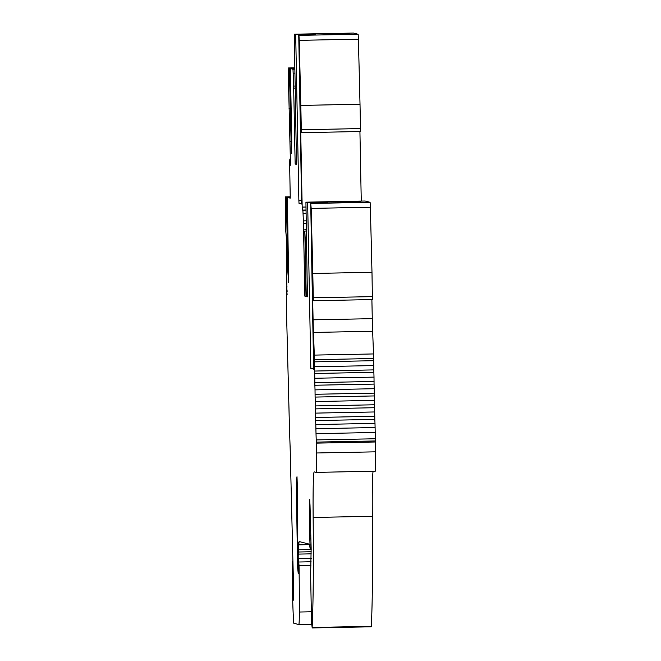<?xml version="1.0" encoding="UTF-8"?>
<svg xmlns="http://www.w3.org/2000/svg" width="661" height="661" viewBox="0 0 661 661"><rect width="100%" height="100%" fill="white"/><g stroke="black" fill="none" stroke-linecap="round" stroke-linejoin="round"><path stroke-width="0.99" d="M298.946 35.405L299.226 40.346L358.402 39.189L358.13 34.256L298.764 35.355L350.256 34.355L347.174 33.562L335.441 33.661L335.458 34.645L335.441 33.653L341.762 33.48L338.209 33.579M338.209 33.389L308.117 34L315.314 34.05L315.735 35.025L315.718 34.149L294.269 34.207L296.5 164.391L295.153 164.044L296.492 164.019M350.247 34.355L298.764 35.355L301.606 204.026L299.02 203.365L298.871 200.374L295.69 34.57M358.402 39.189L360.014 104.256L300.829 105.413L299.226 40.346M360.014 104.256L360.485 128.589L301.3 129.746L300.829 105.413M360.41 131.341L360.485 128.589M301.3 129.746L301.267 132.679L300.747 128.003L300.714 130.936L302.176 207.091L305.836 207.025M361.261 201.093L359.923 131.539M305.861 210.008L302.325 210.082L302.176 207.091M302.325 210.082L302.903 210.231L303.457 223.542L306.01 223.492M306.274 237.291L305.126 237.316L304.804 231.003L306.002 296.459L304.853 296.161L303.457 223.542M307.406 296.5L306.266 296.525L307.415 296.814L305.927 202.167L307.654 202.613L310.844 368.425L313.611 369.135L310.728 203.406L311.191 208.389L370.375 207.24L371.986 272.307L312.802 273.456L311.191 208.389M359.163 202.464L359.146 201.613L362.22 202.398L310.728 203.406M359.146 201.613L347.81 201.803L347.826 202.679M307.654 202.613L327.682 202.2L327.699 203.076L327.286 202.092L320.089 202.043L347.81 201.803M313.595 368.367L310.844 368.425M365.112 201.018L305.927 202.167L365.112 201.018L370.094 202.299L370.375 207.24M290.204 197.036L286.37 197.143L287.783 270.564L288.65 282.569L287.386 197.399L290.229 198.135L289.658 163.556L289.857 159.012L290.22 165.349L290.402 161.606L288.171 67.984L294.649 68.133M295.037 88.095L293.699 88.12L292.997 69.223L290.369 68.554L294.657 68.488M347.19 34.413L347.174 33.562M305.993 296.136L304.853 296.161M372.383 299.383L371.986 272.307M372.449 296.64L313.273 297.789L312.802 273.456M313.273 297.789L313.231 300.73L312.711 296.045L312.678 298.979L313.083 319.825A17.764 0.562 88.9 0 0 313.488 332.425L372.664 331.268A17.764 0.562 -91.1 0 1 372.259 318.668L313.083 319.825M371.895 299.582L372.259 318.668M373.721 360.708L373.87 372.317L314.686 373.473L314.537 361.864L373.721 360.708L372.664 331.268M314.537 361.864L313.488 332.425M373.87 372.317L374.01 377.101L314.826 378.249L314.686 373.473M374.01 377.101L374.06 384.091L314.876 385.239L314.826 378.249M374.06 384.091L374.209 388.726L315.024 389.874L314.876 385.239M374.209 388.726L374.283 395.931L315.107 397.079L315.024 389.874M374.283 395.931L374.44 400.376L315.264 401.533L315.107 397.079M374.44 400.376L374.547 407.73L315.363 408.886L315.264 401.533M374.547 407.73L374.704 411.96L315.528 413.117L315.363 408.886M374.704 411.96L374.828 419.413L315.652 420.561L315.528 413.117M374.828 419.413L375.002 423.387L315.818 424.536L315.652 420.561M375.002 423.387L375.2 432.484A130.291 4.09 -91.1 0 0 375.39 438.78L375.465 441.978L316.28 443.134L316.206 439.929A130.291 4.09 88.9 0 1 316.016 433.641L315.818 424.536M316.065 472.375L375.233 471.219A23.689 0.744 -91.1 0 0 375.241 471.219A23.689 0.744 -91.1 0 0 375.597 451.835L316.412 452.992L316.28 443.118M375.597 451.835L375.465 442.019M316.412 452.992A23.689 0.744 88.9 0 1 316.057 472.375L314.215 471.896A65.142 2.049 -91.1 0 0 314.19 471.896A65.142 2.049 -91.1 0 0 313.132 517.464A177.669 5.577 88.9 0 1 312.132 627.479L311.521 621.918L310.786 583.283A17.764 0.562 88.9 0 1 310.81 566.956L311.141 548.176L310.017 505.326L309.72 499.361L309.472 504.194A47.377 1.487 88.9 0 1 309.53 530.312L310.141 548.737L309.488 544.21L299.111 541.541L298.739 544.862L298.359 542.466L298.086 567.287L297.624 553.017A17.764 0.562 88.9 0 1 297.566 546.482L297.483 491.949L297.004 476.746L296.525 479.993A177.669 5.577 -91.1 0 0 297.698 567.981L298.235 573.608L298.475 558.471L299.028 565.626A112.519 3.536 88.9 0 1 299.334 612.028A29.605 0.934 88.9 0 1 298.813 624.538A29.605 0.934 88.9 0 1 298.805 624.538L293.806 623.257A30.166 0.95 88.9 0 1 292.732 600.552L292.154 561.321L293.261 594.809L293.616 600.171L293.674 591.934L290.278 453.347A35.537 1.115 -91.1 0 0 290.047 445.241L289.543 429.931A59.226 1.859 88.9 0 1 288.981 408.465L286.634 316.941L286.345 289.857L286.568 286.899L287.163 291.286M373.126 471.26A65.142 2.049 -91.1 0 0 372.308 516.307A177.669 5.577 88.9 0 1 371.317 626.322L371.251 626.802L312.075 627.95L371.251 626.802M287.105 294.525L286.816 291.294M286.461 236.398L286.94 294.525M286.37 197.143L290.204 196.821L285.486 196.912L285.701 230.309L286.23 236.407M290.212 197.342L287.386 197.399M290.369 68.554L291.782 141.966L291.369 153.649L289.361 68.29M293.699 88.12L295.153 164.044M353.453 33.05L294.269 34.198L353.453 33.05L358.13 34.256M306.266 296.525L305.126 237.316M335.838 33.761L335.854 34.636M312.851 34.232L312.868 35.083M338.895 33.728L338.911 34.579M305.861 210.173L302.903 210.231M305.886 213.486L303.135 213.544M305.952 220.84L303.391 220.89M306.15 231.02L304.944 231.044M350.859 201.77L350.875 202.621M347.405 201.704L347.43 202.687L347.405 201.704M324.815 202.283L324.832 203.125M310.736 203.406L362.22 202.398M370.094 202.299L310.918 203.448M373.696 353.941L314.52 355.089M373.754 358.518L314.57 359.675M373.845 365.591L314.661 366.748M373.895 369.896L314.719 371.052M374.076 381.471L314.892 382.62M374.291 393.13L315.107 394.278M374.539 404.78L315.355 405.928M374.812 416.323L315.627 417.471M375.118 427.543L315.941 428.7M375.2 432.484L316.016 433.641M375.39 438.78L316.206 439.929M375.448 440.953L316.264 442.102M372.308 516.307L313.132 517.464M371.317 626.322L312.132 627.479M309.992 504.178L309.472 504.194M310.496 530.296L309.53 530.312M310.596 535.286L309.67 535.303M310.662 538.773L310.183 538.781M310.885 544.953L310.298 544.97M311.133 547.795L310.282 547.812M311.141 548.341L310.224 548.357M309.522 544.466L298.78 544.672M311.166 549.564L298.268 549.82M311.207 551.753L298.309 552.009M311.248 553.852L298.309 554.108M297.235 479.977L296.525 479.993M298.417 567.964L297.698 567.981M311.323 558.215L298.475 558.471L311.323 558.215M311.323 558.314L298.822 558.553M311.116 561.767L298.979 562.007M310.901 565.395L299.028 565.626M311.331 611.789L299.334 612.028M311.587 624.29L298.822 624.538L311.587 624.29M293.071 567.113L292.501 567.121M293.732 594.801L293.261 594.809M287.114 286.891L286.568 286.907L287.114 286.891M288.791 270.539L287.783 270.564M294.649 67.86L288.171 67.984L294.649 67.86M291.774 141.694L290.766 141.71M292.997 69.223L294.674 69.19M293.253 73.164L294.748 73.14M294.996 86.062L293.641 86.095M301.623 200.324L298.871 200.374M301.647 203.307L299.02 203.365M360.443 131.531L301.267 132.679M306.117 229.309L304.845 229.334M372.416 299.573L313.231 300.73M375.241 471.219L316.057 472.375M310.604 535.782L310.026 535.798M311.149 548.721L310.141 548.737M309.546 544.656L298.739 544.862M292.922 561.305L292.154 561.321M290.361 158.995L289.857 159.012M289.518 108.354L289.055 108.371"/></g></svg>
